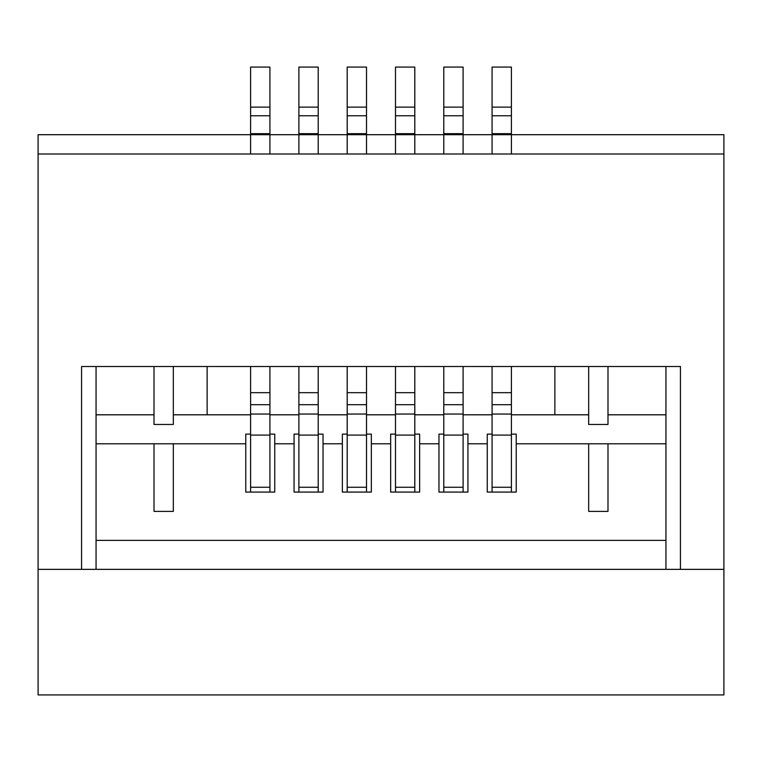 <?xml version="1.0" encoding="UTF-8"?>
<svg xmlns="http://www.w3.org/2000/svg" width="762" height="762" viewBox="0 0 762 762"><rect width="100%" height="100%" fill="white"/><g stroke="black" fill="none" stroke-linecap="round" stroke-linejoin="round"><path stroke-width="1.14" d="M511.397 366.512L511.397 487.251L492.081 487.251L492.081 392.678L511.397 392.678M492.081 366.512L492.081 392.678M81.563 569.357L38.1 569.357L38.1 134.693L269.919 134.693L269.919 154.01L250.603 154.01L250.603 133.674L269.919 133.674L269.919 134.693L318.211 134.693L318.211 154.01L298.894 154.01L298.894 133.674L318.211 133.674L318.211 134.693L366.512 134.693L366.512 154.01L347.196 154.01L347.196 133.674L366.512 133.674L366.512 134.693L414.804 134.693L414.804 154.01L395.488 154.01L395.488 133.674L414.804 133.674L414.804 134.693L463.106 134.693L463.106 154.01L443.789 154.01L443.789 133.674L463.106 133.674L463.106 134.693L492.081 134.693L492.081 133.674L511.397 133.674L511.397 154.01L492.081 154.01L492.081 134.693L723.9 134.693L723.9 569.357L680.437 569.357L680.437 366.512L81.563 366.512L81.563 569.357L96.06 569.357L96.06 366.512M492.081 133.674L492.081 115.767L511.397 115.767L511.397 67.075L492.081 67.075L492.081 115.767M492.081 492.081L492.081 487.251L492.081 492.081M511.397 492.081L511.397 487.251L511.397 492.081M511.397 133.674L511.397 115.767M492.081 404.698L511.397 404.698M463.106 366.512L463.106 487.251L443.789 487.251L443.789 392.678L463.106 392.678M443.789 366.512L443.789 392.678M443.789 133.674L443.789 115.767L463.106 115.767L463.106 67.075L443.789 67.075L443.789 115.767M443.789 492.081L443.789 487.251L443.789 492.081M463.106 492.081L463.106 487.251L463.106 492.081M463.106 133.674L463.106 115.767M443.789 404.698L463.106 404.698M414.804 366.512L414.804 487.251L395.488 487.251L395.488 392.678L414.804 392.678M395.488 366.512L395.488 392.678M395.488 133.674L395.488 115.767L414.804 115.767L414.804 67.075L395.488 67.075L395.488 115.767M395.488 492.081L395.488 487.251L395.488 492.081M414.804 492.081L414.804 487.251L414.804 492.081M414.804 133.674L414.804 115.767M395.488 404.698L414.804 404.698M366.512 366.512L366.512 487.251L347.196 487.251L347.196 392.678L366.512 392.678M347.196 366.512L347.196 392.678M347.196 133.674L347.196 115.767L366.512 115.767L366.512 67.075L347.196 67.075L347.196 115.767M347.196 492.081L347.196 487.251L347.196 492.081M366.512 492.081L366.512 487.251L366.512 492.081M366.512 133.674L366.512 115.767M347.196 404.698L366.512 404.698M318.211 366.512L318.211 487.251L298.894 487.251L298.894 392.678L318.211 392.678M298.894 366.512L298.894 392.678M298.894 133.674L298.894 115.767L318.211 115.767L318.211 67.075L298.894 67.075L298.894 115.767M298.894 492.081L298.894 487.251L298.894 492.081M318.211 492.081L318.211 487.251L318.211 492.081M318.211 133.674L318.211 115.767M298.894 404.698L318.211 404.698M269.919 366.512L269.919 487.251L250.603 487.251L250.603 392.678L269.919 392.678M250.603 366.512L250.603 392.678M250.603 133.674L250.603 115.767L269.919 115.767L269.919 67.075L250.603 67.075L250.603 115.767M250.603 492.081L250.603 487.251L250.603 492.081M269.919 492.081L269.919 487.251L269.919 492.081M269.919 133.674L269.919 115.767M250.603 404.698L269.919 404.698M588.674 366.512L588.674 424.463L607.99 424.463L607.99 366.512M154.01 366.512L154.01 424.463L173.326 424.463L173.326 366.512M38.1 154.01L723.9 154.01M207.131 366.512L207.131 414.804M554.869 366.512L554.869 414.804M665.94 366.512L665.94 569.357L680.437 569.357M154.01 443.789L173.326 443.789L173.326 511.397L154.01 511.397L154.01 443.789L96.06 443.789M511.397 434.121L516.226 434.121L516.226 492.081L487.251 492.081L487.251 434.121L492.081 434.121M588.674 443.789L607.99 443.789L607.99 511.397L588.674 511.397L588.674 443.789L516.226 443.789M96.06 414.804L154.01 414.804M173.326 414.804L250.603 414.804M269.919 414.804L298.894 414.804M318.211 414.804L347.196 414.804M366.512 414.804L395.488 414.804M414.804 414.804L443.789 414.804M463.106 414.804L492.081 414.804M511.397 414.804L588.674 414.804M607.99 414.804L665.94 414.804M269.919 434.121L274.749 434.121L274.749 492.081L245.774 492.081L245.774 434.121L250.603 434.121M318.211 434.121L323.04 434.121L323.04 492.081L294.065 492.081L294.065 434.121L298.894 434.121M366.512 434.121L371.342 434.121L371.342 492.081L342.367 492.081L342.367 434.121L347.196 434.121M414.804 434.121L419.633 434.121L419.633 492.081L390.658 492.081L390.658 434.121L395.488 434.121M463.106 434.121L467.935 434.121L467.935 492.081L438.96 492.081L438.96 434.121L443.789 434.121M96.06 540.372L665.94 540.372M723.9 694.925L723.9 569.357L38.1 569.357L38.1 694.925L723.9 694.925M492.081 107.128L511.397 107.128M492.081 414.052L511.397 414.052M492.081 435.092L511.397 435.092M443.789 107.128L463.106 107.128M443.789 414.052L463.106 414.052M443.789 435.092L463.106 435.092M395.488 107.128L414.804 107.128M395.488 414.052L414.804 414.052M395.488 435.092L414.804 435.092M347.196 107.128L366.512 107.128M347.196 414.052L366.512 414.052M347.196 435.092L366.512 435.092M298.894 107.128L318.211 107.128M298.894 414.052L318.211 414.052M298.894 435.092L318.211 435.092M250.603 107.128L269.919 107.128M250.603 414.052L269.919 414.052M250.603 435.092L269.919 435.092M607.99 443.789L665.94 443.789M173.326 443.789L245.774 443.789M274.749 443.789L294.065 443.789M323.04 443.789L342.367 443.789M371.342 443.789L390.658 443.789M419.633 443.789L438.96 443.789M467.935 443.789L487.251 443.789"/></g></svg>
